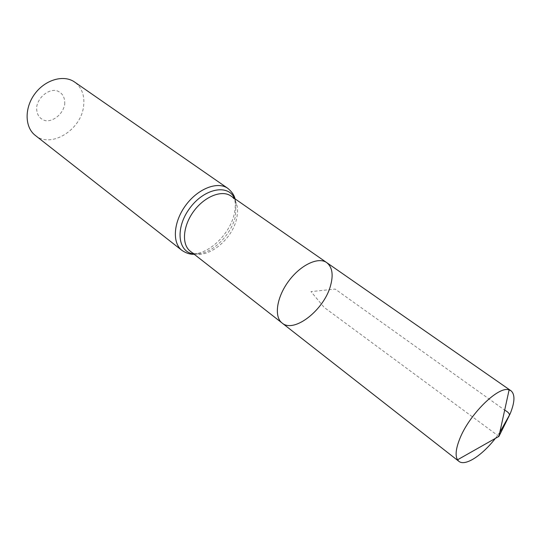 <?xml version="1.0" encoding="UTF-8"?>
<svg xmlns="http://www.w3.org/2000/svg" width="541" height="541" viewBox="0 0 541 541"><rect width="100%" height="100%" fill="white"/><g stroke="black" fill="none" stroke-linecap="round" stroke-linejoin="round"><path stroke-width="0.41" stroke-dasharray="2.71 2.03" d="M64.744 104.244C65.055 96.94 62.127 92.342 55.96 90.455C47.608 89.434 38.141 97.563 36.612 107.152C36.463 114.557 39.507 119.094 45.742 120.765C54.059 121.515 63.128 113.59 64.744 104.244M35.28 135.399C50.834 148.667 80.907 130.124 83.551 106.523C84.903 95.784 81.934 87.628 74.638 82.063M326.744 262.628C332.296 267.071 333.554 274.781 330.51 285.749C324.127 309.837 294.094 333.547 282.138 323.065M499.816 432.347L495.34 438.42M498.937 436.384L324.187 307.416L310.987 291.606L335.17 289.083L504.679 410.125M190.297 251.213C203.139 262.331 231.94 241.597 236.6 218.692C238.858 208.278 236.992 200.731 231.007 196.045M193.644 253.83C209.847 253.506 230.02 233.536 234.253 214.013C236.782 202.233 234.632 193.671 227.795 188.336M181.972 250.422C185.137 252.85 188.958 253.986 193.441 253.844M193.698 253.878L198.703 253.864C213.729 252.404 231.534 234.07 235.416 216.339L236.018 203.301L234.551 198.513M235.071 198.878L236.018 203.301C235.058 199.994 233.726 197.817 232.021 196.755M194.192 254.263L198.703 253.864C195.26 253.925 192.785 253.296 191.271 251.978"/><path stroke-width="0.81" d="M330.51 285.749C324.127 309.837 294.094 333.547 282.138 323.065C273.827 316.87 276.573 297.367 288.617 281.171C300.546 264.887 318.372 256.515 326.744 262.628C332.296 267.071 333.554 274.781 330.51 285.749M181.972 250.422C171.964 242.868 173.411 221.857 185.759 205.262C197.979 188.566 217.624 180.992 227.795 188.336L74.638 82.063C63.845 74.347 45.241 79.588 34.813 93.864C24.244 108.038 24.724 127.358 35.28 135.399L181.972 250.422C186.293 253.249 190.371 254.534 194.192 254.263M232.021 196.755L231.007 196.045C222.033 189.546 204.626 196.356 193.779 211.179C182.811 225.915 181.438 244.552 190.297 251.213L282.138 323.065C273.827 316.87 276.573 297.367 288.617 281.171C300.546 264.887 318.372 256.515 326.744 262.628L510.968 390.751C515.201 394.382 514.91 402.125 510.082 413.98L499.816 432.347M495.34 438.42C481.984 455.63 465.104 466.565 458.883 461.331L457.51 459.809C455.164 455.813 455.806 449.084 459.444 439.623C468.601 415.082 498.484 385.537 509.108 389.892L510.968 390.751M504.679 410.125C508.77 412.377 510.217 414.372 509.02 416.124L498.937 436.384L509.108 389.892M234.551 198.513C228.397 183.683 204.255 188.275 189.763 208.217C174.98 227.944 177.712 252.363 193.698 253.878M231.007 196.045L326.744 262.628M227.795 188.336C231.771 191.629 234.199 195.139 235.071 198.878M191.271 251.978L190.297 251.213M282.138 323.065L458.883 461.331M498.937 436.384L457.51 459.809"/></g></svg>
